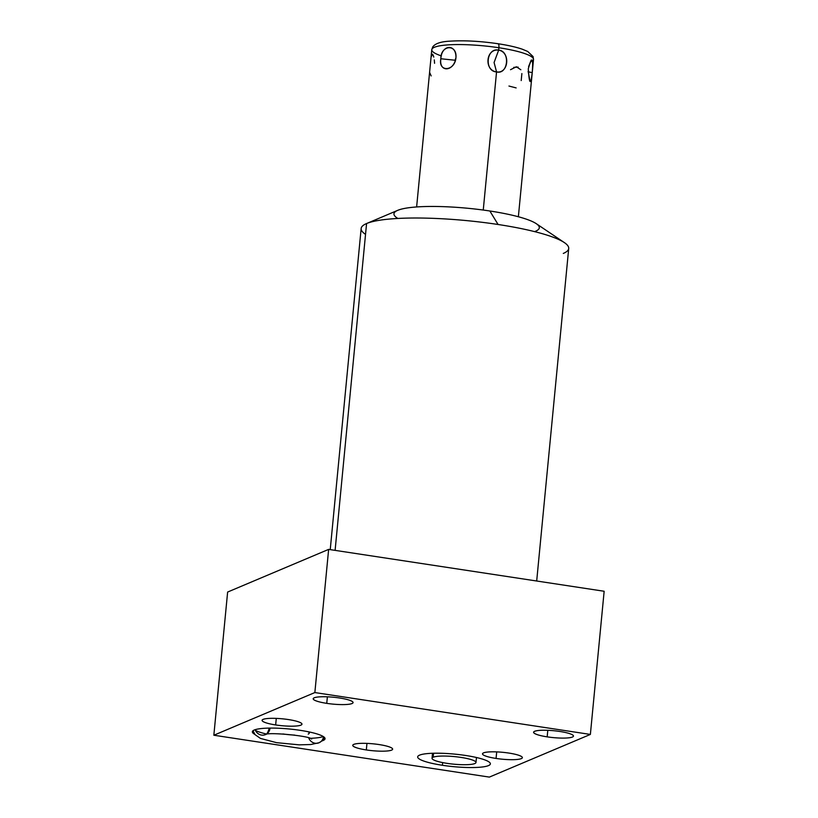 <?xml version="1.0" encoding="UTF-8"?>
<svg xmlns="http://www.w3.org/2000/svg" width="818" height="818" viewBox="0 0 818 818"><rect width="100%" height="100%" fill="white"/><g stroke="black" fill="none" stroke-linecap="round" stroke-linejoin="round"><path stroke-width="1.23" d="M330.237 549.624L361.157 228.498A104.254 17.955 5.5 0 1 366.576 223.539A104.254 17.955 -174.5 0 0 366.556 223.549L397.742 210.338A73.007 12.577 5.5 0 1 489.849 210.993A73.007 12.577 -174.5 0 0 415.135 207.066A73.007 12.577 -174.5 0 0 397.855 218.457A73.007 12.577 5.5 0 1 415.135 207.066A73.007 12.577 5.5 0 1 489.849 210.993A73.007 12.577 5.5 0 1 534.604 231.627A73.007 12.577 -174.5 0 0 489.849 210.993L498.08 224.49A104.254 17.955 5.5 0 1 568.715 248.478L536.69 581.005M590.371 734.431L489.358 777.1L213.846 735.229L314.858 692.56L590.371 734.431L489.358 777.1L213.846 735.229L227.629 592.048L213.846 735.229L314.858 692.56L328.642 549.389L227.629 592.048L328.642 549.389L314.858 692.56L590.371 734.431L604.154 591.261L590.371 734.431L489.358 777.1L213.846 735.229L314.858 692.56L590.371 734.431L604.154 591.261L328.642 549.389L604.154 591.261L328.642 549.389L227.629 592.048L213.846 735.229M547.17 736.854A20.031 3.456 -174.5 0 0 572.436 737.038A20.031 3.456 -174.5 0 0 559.901 731.476A20.031 3.456 -174.5 0 0 534.635 731.292A20.031 3.456 -174.5 0 0 547.17 736.854A20.031 3.456 -174.5 0 0 573.479 736.088A20.031 3.456 -174.5 0 0 559.901 731.476A20.031 3.456 -174.5 0 0 533.592 732.253A20.031 3.456 -174.5 0 0 547.17 736.854L547.794 730.31L547.17 736.854A20.031 3.456 -174.5 0 0 573.091 735.31A20.031 3.456 -174.5 0 0 540.35 730.341A20.031 3.456 -174.5 0 0 547.17 736.854L547.794 730.31M326.75 703.357A20.031 3.456 -174.5 0 0 352.026 703.541A20.031 3.456 -174.5 0 0 339.49 697.979A20.031 3.456 -174.5 0 0 314.224 697.795A20.031 3.456 -174.5 0 0 326.75 703.357A20.031 3.456 -174.5 0 0 353.069 702.59A20.031 3.456 -174.5 0 0 339.49 697.979A20.031 3.456 -174.5 0 0 313.182 698.756A20.031 3.456 -174.5 0 0 326.75 703.357L327.384 696.813L326.75 703.357A20.031 3.456 -174.5 0 0 352.681 701.813A20.031 3.456 -174.5 0 0 319.94 696.844A20.031 3.456 -174.5 0 0 326.75 703.357L327.384 696.813M496.066 758.439A20.031 3.456 -174.5 0 0 521.332 758.623A20.031 3.456 -174.5 0 0 508.806 753.061A20.031 3.456 -174.5 0 0 483.53 752.877A20.031 3.456 -174.5 0 0 496.066 758.439A20.031 3.456 -174.5 0 0 522.375 757.673A20.031 3.456 -174.5 0 0 508.806 753.061A20.031 3.456 -174.5 0 0 482.497 753.828A20.031 3.456 -174.5 0 0 496.066 758.439L496.7 751.895L496.066 758.439A20.031 3.456 -174.5 0 0 521.986 756.895A20.031 3.456 -174.5 0 0 489.246 751.916A20.031 3.456 -174.5 0 0 496.066 758.439L496.7 751.895M275.656 724.942A20.031 3.456 -174.5 0 0 300.922 725.126A20.031 3.456 -174.5 0 0 288.396 719.564A20.031 3.456 -174.5 0 0 263.12 719.38A20.031 3.456 -174.5 0 0 275.656 724.942A20.031 3.456 -174.5 0 0 301.965 724.175A20.031 3.456 -174.5 0 0 288.396 719.564A20.031 3.456 -174.5 0 0 262.077 720.331A20.031 3.456 -174.5 0 0 275.656 724.942L276.279 718.398L275.656 724.942A20.031 3.456 -174.5 0 0 301.576 723.398A20.031 3.456 -174.5 0 0 268.836 718.419A20.031 3.456 -174.5 0 0 275.656 724.942L276.279 718.398M366.321 749.942A20.031 3.456 -174.5 0 0 391.597 750.126A20.031 3.456 -174.5 0 0 379.061 744.564A20.031 3.456 -174.5 0 0 353.795 744.38A20.031 3.456 -174.5 0 0 366.321 749.942A20.031 3.456 -174.5 0 0 392.64 749.176A20.031 3.456 -174.5 0 0 379.061 744.564A20.031 3.456 -174.5 0 0 352.752 745.331A20.031 3.456 -174.5 0 0 366.321 749.942L366.955 743.398L366.321 749.942A20.031 3.456 -174.5 0 0 392.251 748.398A20.031 3.456 -174.5 0 0 359.511 743.419A20.031 3.456 -174.5 0 0 366.321 749.942L366.955 743.398M442.405 765.28A36.503 6.288 -174.5 0 0 488.448 765.617A36.503 6.288 -174.5 0 0 465.616 755.474A36.503 6.288 -174.5 0 0 419.573 755.147A36.503 6.288 -174.5 0 0 442.405 765.28A36.503 6.288 -174.5 0 0 490.35 763.879A36.503 6.288 -174.5 0 0 465.616 755.474A36.503 6.288 -174.5 0 0 417.671 756.885A36.503 6.288 -174.5 0 0 442.405 765.28L442.661 762.591M322.159 740.852A36.503 6.288 -174.5 0 0 325.043 738.756A36.503 6.288 -174.5 0 0 300.308 730.351A36.503 6.288 5.5 0 1 322.159 740.852A36.503 6.288 -174.5 0 0 300.308 730.351A36.503 6.288 -174.5 0 0 262.466 728.439A36.503 6.288 -174.5 0 0 254.797 734.36A36.503 6.288 5.5 0 1 262.466 728.439A36.503 6.288 5.5 0 1 300.308 730.351A36.503 6.288 -174.5 0 0 252.363 731.762A36.503 6.288 -174.5 0 0 254.797 734.36M365.534 234.388A104.254 17.955 5.5 0 1 366.576 223.539L335.104 550.371L366.576 223.539A104.254 17.955 5.5 0 1 498.08 224.49A104.254 17.955 -174.5 0 0 366.576 223.539L335.104 550.371M489.849 210.993A73.007 12.577 5.5 0 1 536.26 223.672L564.359 242.598A104.254 17.955 -174.5 0 0 498.08 224.49L489.849 210.993L498.08 224.49A104.254 17.955 5.5 0 1 563.295 253.437A104.254 17.955 -174.5 0 0 564.359 242.598M441.342 55.9L441.342 55.9A51.105 8.804 5.5 0 1 441.71 45.522A51.105 8.804 5.5 0 1 498.888 47.741A4.673 1.401 -81.4 0 0 498.101 43.743A4.673 1.401 -81.4 0 0 497.845 43.783A4.673 1.401 98.6 0 1 498.101 43.743A4.673 1.401 98.6 0 1 498.888 47.741A51.105 8.804 5.5 0 1 533.51 59.499A51.105 8.804 -174.5 0 0 498.888 47.741A51.105 8.804 -174.5 0 0 431.771 49.704A51.105 8.804 5.5 0 1 498.888 47.741L498.653 50.143L498.888 47.741A51.105 8.804 5.5 0 1 532.712 60.839L532.712 60.839M497.845 43.783A4.673 1.401 98.6 0 1 498.888 47.741L498.653 50.143C510.555 50.931 508.254 75.072 496.557 71.902C508.254 75.072 510.555 50.931 498.653 50.143C486.311 47.239 483.98 71.401 496.557 71.902L483.254 210.052L496.557 71.902L494.082 62.516L498.653 50.143C485.882 48.323 483.775 70.246 496.557 71.902C508.622 74.029 510.739 52.096 498.653 50.143L494.082 62.516L496.557 71.902L483.254 210.052M528.142 71.36L530.105 81.585L531.414 79.775L532.242 72.638C533.387 57.209 532.058 55.941 528.275 68.845C529.318 84.407 530.647 85.665 532.242 72.638C533.387 57.209 532.058 55.941 528.275 68.845C529.318 84.407 530.647 85.665 532.242 72.638L528.142 71.779L532.242 72.638L532.917 62.904L531.199 60.113L528.581 66.636M440.851 58.753C438.765 72.761 453.796 71.872 455.933 57.853C456.536 43.405 441.505 44.305 440.851 58.753C437.957 72.454 454.736 71.452 455.933 57.853L455.033 60.235L440.851 58.753L455.033 60.235L455.933 57.853C457.405 43.732 440.626 44.734 440.851 58.753C438.765 72.761 453.796 71.872 455.933 57.853C456.536 43.405 441.505 44.305 440.851 58.753L455.033 60.235L455.933 57.853M474.839 763.542A22.076 3.804 5.5 0 1 446.996 763.347A22.076 3.804 5.5 0 1 433.182 757.212A22.076 3.804 5.5 0 1 461.035 757.417A22.076 3.804 5.5 0 1 474.839 763.542A22.076 3.804 -174.5 0 0 475.984 762.499A22.076 3.804 -174.5 0 0 457.743 756.967A22.076 3.804 -174.5 0 0 433.182 757.212A22.076 3.804 -174.5 0 0 432.037 758.266A22.076 3.804 -174.5 0 0 450.278 763.797A22.076 3.804 -174.5 0 0 474.839 763.542M521.874 73.559L521.199 80.573M516.148 87.915L508.949 86.043M513.735 67.373L518.152 67.117M431.147 75.931L429.808 72.853M433.56 753.245L433.182 757.212A22.076 3.804 -174.5 0 0 458.346 764.533A22.076 3.804 -174.5 0 0 470.503 759.401A22.076 3.804 -174.5 0 0 433.182 757.212M294.633 735.085A20.266 3.487 5.5 0 1 282.916 733.95A20.266 3.487 -174.5 0 0 294.633 735.085A20.266 3.487 -174.5 0 1 282.916 733.95M268.918 729.247C267.752 732.785 266.607 734.574 265.472 734.605A8.119 7.618 -112.9 0 1 255.144 729.697A8.119 7.618 67.1 0 0 269.971 728.286A20.266 3.487 5.5 0 1 270.513 728.092M308.734 737.938A8.119 7.618 67.1 0 0 323.509 736.691A8.119 7.618 67.1 0 1 308.734 737.938A8.119 7.618 -112.9 0 0 319.03 742.744L310.748 744.533L299.245 744.85L276.586 742.672L260.461 738.419L255.011 734.625L252.987 730.75M307.926 731.691A20.266 3.487 5.5 0 1 309.265 733.132A20.266 3.487 5.5 0 1 308.212 734.094M465.616 755.474A36.503 6.288 5.5 0 1 478.029 767.366A36.503 6.288 5.5 0 1 418.387 758.296A36.503 6.288 5.5 0 1 465.616 755.474M328.642 549.389L314.858 692.56M520.841 69.765L516.362 66.769L510.524 69.704M498.653 50.143C486.311 47.239 483.98 71.401 496.557 71.902L494.082 62.516L498.653 50.143M430.483 63.129L430.82 59.724M431.158 56.892L432.63 54.192M433.141 55.103L433.775 57.086M434.307 59.898L434.573 63.313M528.142 71.779L532.242 72.638M255.451 730.443A36.503 6.288 -174.5 0 0 266.412 734.012M308.907 738.337A36.503 6.288 -174.5 0 0 309.889 738.317M310.82 738.286A36.503 6.288 -174.5 0 0 323.263 736.537M269.991 728.092A8.119 7.618 -112.9 0 1 255.144 729.697M269.971 728.286A20.266 3.487 -174.5 0 0 269.541 730.229M366.576 223.539A104.254 17.955 5.5 0 1 498.08 224.49M416.628 206.954L431.771 49.704L432.732 46.943C435.227 43.436 441.199 41.503 450.657 41.125C464.665 40.307 480.483 41.176 498.101 43.743C507.978 45.256 516.035 47.066 522.262 49.192L527.712 51.473L533.08 56.575L533.51 59.499L518.367 216.76M432.037 758.266L432.517 753.276M476.465 757.509L475.984 762.499M265.472 734.605L265.451 734.615C266.801 731.824 310.216 735.832 311.648 739.063L311.627 739.043M324.623 737.652L322.292 740.74L319.03 742.744"/></g></svg>
